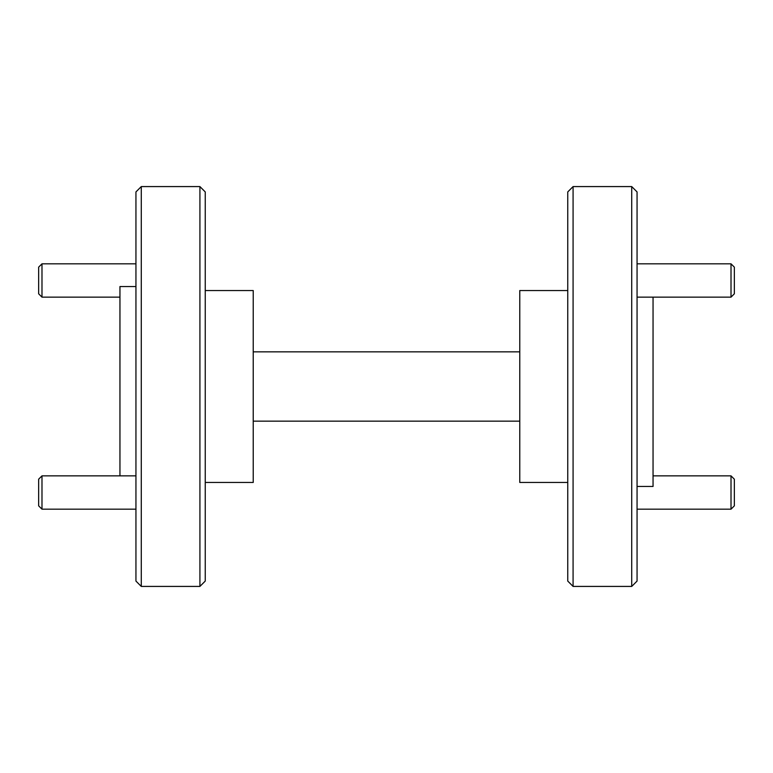<?xml version="1.0" encoding="UTF-8"?>
<svg xmlns="http://www.w3.org/2000/svg" width="773" height="773" viewBox="0 0 773 773"><rect width="100%" height="100%" fill="white"/><g stroke="black" fill="none" stroke-linecap="round" stroke-linejoin="round"><path stroke-width="1.16" d="M141.275 586.417L135.942 581.083L135.942 191.917L141.275 186.583L141.275 586.417L199.917 586.417L199.917 186.583L205.241 191.917L205.241 581.083L199.917 586.417M573.083 586.417L567.759 581.083L567.759 191.917L573.083 186.583L573.083 586.417L631.725 586.417L631.725 186.583L637.058 191.917L637.058 581.083L631.725 586.417M637.058 486.459L653.05 486.459L653.05 297.141M573.083 186.583L631.725 186.583M205.241 482.458L253.225 482.458L253.225 290.542L205.241 290.542M141.275 186.583L199.917 186.583M135.942 286.541L119.95 286.541L119.95 475.859M567.759 482.458L519.775 482.458L519.775 290.542L567.759 290.542M253.225 421.15L519.775 421.15M519.775 351.85L253.225 351.85M41.984 297.141L38.65 293.808L38.65 267.149L41.984 263.825L41.984 297.141L119.95 297.141M41.984 263.825L135.942 263.825M734.35 267.149L734.35 293.808L731.016 297.141L731.016 263.825L734.35 267.149M637.058 297.141L731.016 297.141M637.058 263.825L731.016 263.825M41.984 509.175L38.65 505.851L38.65 479.192L41.984 475.859L41.984 509.175L135.942 509.175M41.984 475.859L135.942 475.859M734.35 479.192L734.35 505.851L731.016 509.175L731.016 475.859L734.35 479.192M637.058 509.175L731.016 509.175M653.05 475.859L731.016 475.859"/></g></svg>

